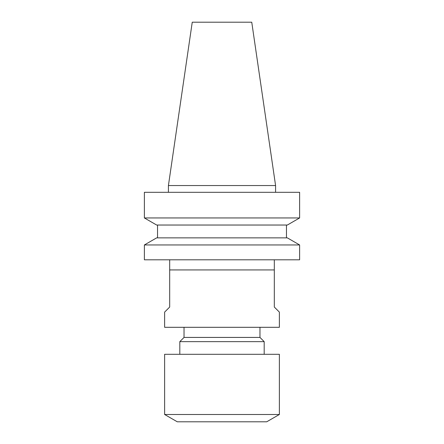 <?xml version="1.0" encoding="UTF-8"?>
<svg xmlns="http://www.w3.org/2000/svg" width="444" height="444" viewBox="0 0 444 444"><rect width="100%" height="100%" fill="white"/><g stroke="black" fill="none" stroke-linecap="round" stroke-linejoin="round"><path stroke-width="0.67" d="M164.624 414.491L177.284 421.8L266.716 421.8L279.376 414.491L279.376 354.301L164.624 354.301L164.624 414.491L279.376 414.491M264.186 354.301L264.186 341.641L179.814 341.641L179.814 354.301M179.814 341.641L184.032 337.423L259.968 337.423L264.186 341.641M259.968 337.423L259.968 327.3M184.032 337.423L184.032 327.3M144.378 259.801L299.622 259.801L299.622 244.955L144.378 244.955L144.378 259.801M144.378 244.955L156.654 237.862L287.346 237.862L299.622 244.955M286.463 237.862L286.463 225.036M157.537 237.862L157.537 225.036M144.378 217.949L156.654 225.036L287.346 225.036L299.622 217.949L299.622 192.302L144.378 192.302L144.378 217.949L299.622 217.949M275.58 192.302L275.58 185.548L168.42 185.548L168.42 192.302M168.42 185.548L192.246 22.2L251.754 22.2L275.58 185.548M164.624 327.3L279.376 327.3L279.376 312.11L274.314 307.048L274.314 269.924L169.686 269.924L169.686 259.801L169.686 307.048L164.624 312.11L164.624 327.3M274.314 259.801L274.314 269.924"/></g></svg>
